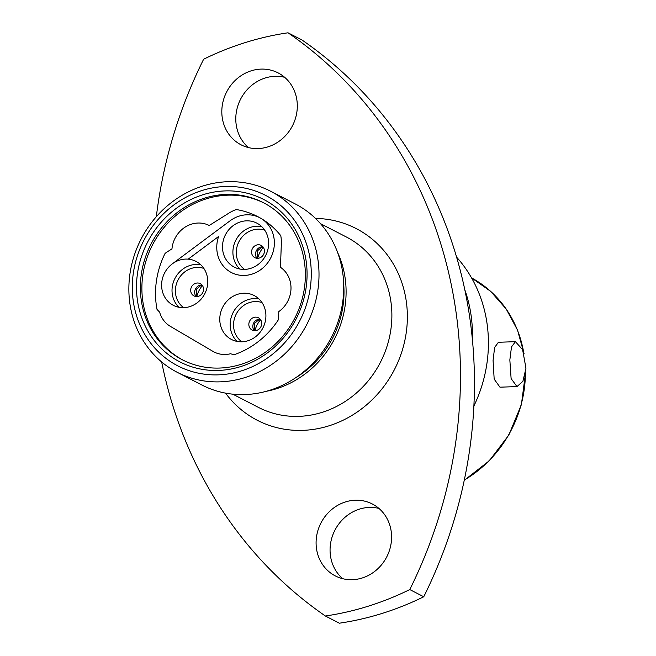 <?xml version="1.0" encoding="UTF-8"?>
<svg xmlns="http://www.w3.org/2000/svg" width="656" height="656" viewBox="0 0 656 656"><rect width="100%" height="100%" fill="white"/><g stroke="black" fill="none" stroke-linecap="round" stroke-linejoin="round"><path stroke-width="0.98" d="M262.351 328.959A24.715 22.616 117.2 0 1 231.527 339.488A24.715 22.616 117.2 0 1 223.335 306.057A24.715 22.616 117.2 0 1 254.159 295.536A24.715 22.616 117.2 0 1 262.351 328.959M260.711 327.106A6.888 6.306 117.2 0 1 252.117 330.042A6.888 6.306 117.2 0 1 249.838 320.718A6.888 6.306 117.2 0 1 258.431 317.783A6.888 6.306 117.2 0 1 260.711 327.106M254.946 330.681A24.715 22.616 117.2 0 1 257.734 323.769A24.715 22.616 117.2 0 1 260.596 319.71M204.196 294.823A24.715 22.616 117.2 0 1 173.364 305.343A24.715 22.616 117.2 0 1 165.173 271.912A24.715 22.616 117.2 0 1 172.282 263.876L172.282 263.876A24.715 22.616 117.2 0 1 188.19 259.153A24.715 22.616 117.2 0 1 195.996 261.391A24.715 22.616 117.2 0 1 204.196 294.823M202.556 292.961A6.888 6.306 117.2 0 1 193.963 295.897A6.888 6.306 117.2 0 1 191.675 286.574A6.888 6.306 117.2 0 1 200.269 283.646A6.888 6.306 117.2 0 1 202.556 292.961M196.784 296.537A24.715 22.616 117.2 0 1 199.572 289.632A24.715 22.616 117.2 0 1 202.433 285.573M218.612 236.472L188.19 259.153L218.612 236.496A30.857 28.233 -62.8 0 0 231.429 272.56A30.857 28.233 -62.8 0 0 231.437 272.568A30.857 28.233 -62.8 0 0 270.305 258.743A30.857 28.233 -62.8 0 0 260.949 218.382A83.886 76.752 117.2 0 1 280.784 235.693A38.351 35.088 117.2 0 1 281.334 243.901L280.456 267.295A26.962 24.674 117.2 0 1 278.784 311.6L278.611 316.282A38.351 35.088 117.2 0 1 278.308 319.882A83.886 76.752 117.2 0 1 234.258 354.658A38.351 35.088 117.2 0 1 230.535 353.748A26.962 24.674 117.2 0 1 214.036 351.969A26.962 24.674 117.2 0 1 212.946 351.362L170.38 326.376A26.962 24.674 117.2 0 1 159.621 312.117A38.351 35.088 117.2 0 1 156.997 309.304A83.886 76.752 117.2 0 1 165.082 253.405A38.351 35.088 117.2 0 1 168.026 251.363L171.962 248.886A26.962 24.674 117.2 0 1 175.734 237.029A26.962 24.674 117.2 0 1 209.231 225.484L228.911 213.118A38.351 35.088 117.2 0 1 236.242 209.543A83.886 76.752 117.2 0 1 257.546 216.513A83.886 76.752 117.2 0 1 260.949 218.382A30.857 28.233 -62.8 0 0 259.694 217.694L259.686 217.685A30.857 28.233 -62.8 0 0 230.076 220.793L172.274 263.876M226.049 233.667A24.715 22.616 -62.8 0 0 234.241 267.099A24.715 22.616 -62.8 0 0 265.065 256.578A24.715 22.616 -62.8 0 0 256.873 223.147A24.715 22.616 -62.8 0 0 226.049 233.667M263.441 254.725A6.888 6.306 117.2 0 1 254.848 257.66A6.888 6.306 117.2 0 1 252.56 248.337A6.888 6.306 117.2 0 1 261.154 245.401A6.888 6.306 117.2 0 1 263.441 254.725M257.669 258.3A24.715 22.616 117.2 0 1 260.457 251.387A24.715 22.616 117.2 0 1 263.318 247.328M231.429 272.56L231.437 272.568A30.857 28.233 -62.8 0 0 270.657 258.046A30.857 28.233 -62.8 0 0 259.686 217.685M293.904 323.014A91.381 83.607 117.2 0 1 176.243 359.873A91.381 83.607 117.2 0 1 149.666 238.333A91.381 83.607 117.2 0 1 267.328 201.474A91.381 83.607 117.2 0 1 293.904 323.014M153.102 240.276A88.388 80.868 -62.8 0 0 182.393 359.808A88.388 80.868 -62.8 0 0 292.617 322.178A88.388 80.868 -62.8 0 0 263.327 202.647A88.388 80.868 -62.8 0 0 153.102 240.276M297.455 325.097A95.874 87.724 -62.8 0 0 269.567 197.579A95.874 87.724 -62.8 0 0 146.116 236.25A95.874 87.724 -62.8 0 0 174.004 363.768A95.874 87.724 -62.8 0 0 297.455 325.097M143.541 234.586A101.869 93.201 117.2 0 1 270.567 191.216A101.869 93.201 117.2 0 1 304.335 328.976A101.869 93.201 117.2 0 1 177.3 372.346A101.869 93.201 117.2 0 1 143.541 234.586M342.735 578.699A40.451 37.007 117.2 0 1 335.888 528.416A40.451 37.007 117.2 0 1 378.922 508.416M321.916 521.217A40.451 37.007 -62.8 0 0 335.323 575.919A40.451 37.007 -62.8 0 0 385.761 558.699A40.451 37.007 -62.8 0 0 372.354 503.997A40.451 37.007 -62.8 0 0 321.916 521.217M248.46 147.584A40.451 37.007 117.2 0 1 241.613 97.301A40.451 37.007 117.2 0 1 284.647 77.301M227.64 90.102A40.451 37.007 -62.8 0 0 241.047 144.804A40.451 37.007 -62.8 0 0 291.485 127.584A40.451 37.007 -62.8 0 0 278.078 72.882A40.451 37.007 -62.8 0 0 227.64 90.102M472.386 339.242A135.948 124.386 -62.8 0 0 464.866 289.936M266.188 391.32A95.874 87.724 -62.8 0 0 332.28 343.031A95.874 87.724 -62.8 0 0 337.643 252.56M295.561 377.807A93.628 85.665 -62.8 0 0 330.509 341.989A93.628 85.665 -62.8 0 0 343.703 284.319M177.3 372.346L202.023 385.072A101.869 93.201 -62.8 0 0 329.058 341.71A101.869 93.201 -62.8 0 0 295.29 203.95L270.567 191.216M515.444 341.678L498.412 342.268L494.616 347.491L493.074 360.505L494.173 379.119L499.954 387.179L516.994 386.597L511.106 378.561L509.843 359.931L511.491 346.901L515.444 341.678L522.611 349.681L525.964 368.229L522.906 381.308L516.994 386.581M473.903 405.982A135.948 124.386 -62.8 0 0 456.633 257.185M161.671 361.981A449.409 411.189 117.2 0 0 325.384 616L339.357 623.2A299.603 274.126 -62.8 0 0 423.751 596.763A449.409 411.189 -62.8 0 0 301.998 40L288.025 32.8A299.603 274.126 -62.8 0 0 203.631 59.237A449.409 411.189 117.2 0 0 156.325 216.718M325.384 616A299.603 274.126 -62.8 0 0 409.779 589.564L423.751 596.763M288.025 32.8A449.409 411.189 117.2 0 1 409.779 589.564M209.231 225.484A26.962 24.674 -62.8 0 0 175.734 237.029A26.962 24.674 -62.8 0 0 171.962 248.886L168.026 251.363A38.351 35.088 -62.8 0 0 165.082 253.405A83.886 76.752 -62.8 0 0 156.997 309.304A38.351 35.088 -62.8 0 0 159.621 312.117A26.962 24.674 -62.8 0 0 170.38 326.376L212.946 351.362A26.962 24.674 -62.8 0 0 214.036 351.969A26.962 24.674 -62.8 0 0 230.535 353.748A38.351 35.088 -62.8 0 0 234.258 354.658A83.886 76.752 -62.8 0 0 278.308 319.882A38.351 35.088 -62.8 0 0 278.611 316.282L278.784 311.6A26.962 24.674 -62.8 0 0 280.456 267.295L281.334 243.901A38.351 35.088 -62.8 0 0 280.784 235.693A83.886 76.752 -62.8 0 0 257.546 216.513A83.886 76.752 -62.8 0 0 236.242 209.543A38.351 35.088 -62.8 0 0 228.911 213.118L209.231 225.484M264.073 203.04A88.388 80.868 -62.8 0 0 154.611 241.055A88.388 80.868 -62.8 0 0 183.155 360.185M257.029 258.284A6.888 6.306 117.2 0 1 256.529 250.379A6.888 6.306 117.2 0 1 262.933 246.82M254.307 330.665A6.888 6.306 117.2 0 1 253.798 322.76A6.888 6.306 117.2 0 1 260.211 319.201M196.152 296.52A6.888 6.306 117.2 0 1 195.644 288.624A6.888 6.306 117.2 0 1 202.048 285.065M262.023 302.588A22.238 20.352 -62.8 0 0 236.75 313.109A22.238 20.352 -62.8 0 0 241.834 341.792M237.111 341.415A24.715 22.616 117.2 0 1 233.733 311.411A24.715 22.616 117.2 0 1 258.972 298.964M203.868 268.443A22.238 20.352 -62.8 0 0 178.588 278.964A22.238 20.352 -62.8 0 0 183.68 307.648M178.957 307.27A24.715 22.616 117.2 0 1 175.578 277.275A24.715 22.616 117.2 0 1 200.818 264.819M264.737 230.199A22.238 20.352 -62.8 0 0 239.473 240.727A22.238 20.352 -62.8 0 0 244.549 269.403M239.834 269.034A24.715 22.616 117.2 0 1 236.463 239.03A24.715 22.616 117.2 0 1 261.695 226.582M464.309 480.077A116.85 106.912 -62.8 0 0 508.564 435.002A116.85 106.912 -62.8 0 0 525.407 373.551M523.709 352.543A116.85 106.912 -62.8 0 0 471.557 277.89L490.631 291.33L506.202 309.017L517.527 330.107L524.054 353.625M315.503 218.415A107.855 98.687 117.2 0 1 391.829 374.379A107.855 98.687 117.2 0 1 225.533 393.124M232.765 394.166L258.513 407.425A95.874 87.724 -62.8 0 0 378.069 366.606A95.874 87.724 -62.8 0 0 346.294 236.955L320.554 223.696M263.089 247.009L261.785 247.222L257.455 250.805L257.275 258.3M260.358 319.39L259.063 319.603L254.733 323.187L254.544 330.681M202.204 285.245L200.9 285.458L196.57 289.042L196.39 296.537M525.612 372.288L521.389 404.637L508.794 435.108L489.31 460.766L464.259 480.315"/></g></svg>
